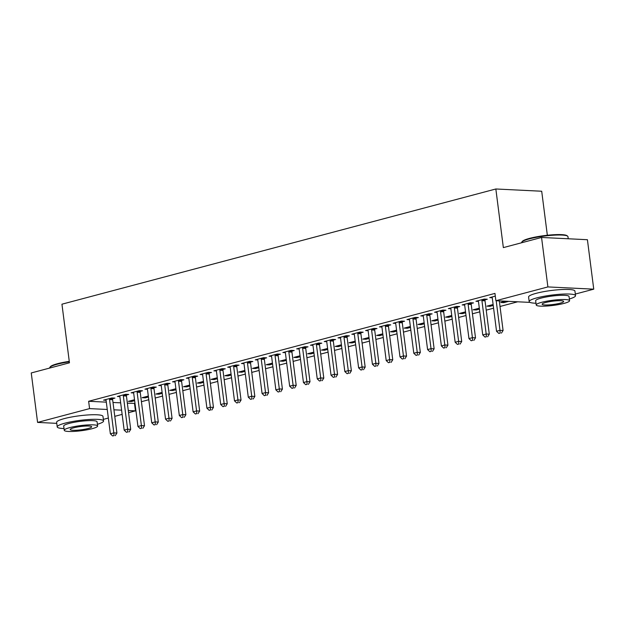 <?xml version="1.0" encoding="UTF-8"?>
<svg xmlns="http://www.w3.org/2000/svg" width="625" height="625" viewBox="0 0 625 625"><rect width="100%" height="100%" fill="white"/><g stroke="black" fill="none" stroke-linecap="round" stroke-linejoin="round"><path stroke-width="0.94" d="M127.352 403.18L134.992 403.398M141.422 401.688L148.789 399.734M155.211 398.031L162.578 396.07M169 394.367L176.367 392.414M182.797 390.703L190.164 388.75M196.586 387.039L203.953 385.086M210.383 383.383L217.742 381.422M224.172 379.719L231.539 377.766M237.961 376.055L245.328 374.102M251.758 372.398L259.125 370.438M265.547 368.734L272.914 366.773M279.336 365.07L286.703 363.117M293.133 361.406L300.5 359.453M306.922 357.75L314.289 355.789M320.719 354.086L328.078 352.133M334.508 350.422L341.875 348.469M348.297 346.758L355.664 344.805M362.094 343.102L369.461 341.141M375.883 339.438L383.25 337.484M389.68 335.773L397.039 333.82M403.469 332.117L410.836 330.156M417.258 328.453L424.625 326.492M431.055 324.789L438.414 322.836M444.844 321.125L452.211 319.172M458.633 317.469L466 315.508M472.43 313.805L479.797 311.852M486.219 310.141L493.586 308.188M500.016 306.477L517.656 301.797M134.5 403.523L135.445 410.852L128.57 412.68M122.141 414.383L114.773 416.344M108.352 418.047L103.359 419.375M547.344 235.258L541.703 191.234L495.844 188.984L61.945 304.195L69.453 362.812L31.25 372.953L37.586 422.414L89.578 408.609L107.25 409.477M495.844 188.984L503.352 247.609L541.555 237.461L587.414 239.711L593.75 289.172L575.32 294.062M148.438 397L145.242 397.852L142.141 397.695L148.312 396.062M126.492 395.031L128.727 394.438L125.625 394.289L117.352 396.484L119.852 396.609M176.023 389.68L172.82 390.523L169.727 390.375L175.898 388.734M154.078 387.711L156.312 387.117L153.211 386.961L144.938 389.164L147.438 389.281M203.602 382.352L200.406 383.203L197.312 383.055L203.484 381.414M181.664 380.383L183.891 379.789L180.797 379.641L172.523 381.836L175.023 381.961M231.188 375.031L227.992 375.875L224.891 375.727L231.07 374.086M209.242 373.062L211.477 372.469L208.383 372.32L200.102 374.516L202.609 374.633M258.773 367.703L255.578 368.555L252.477 368.406L258.648 366.766M236.828 365.734L239.062 365.148L235.961 364.992L227.688 367.188L230.195 367.312M286.359 360.383L283.156 361.234L280.062 361.078L286.234 359.438M264.414 358.414L266.648 357.82L263.547 357.672L255.273 359.867L257.773 359.992M313.938 353.062L310.742 353.906L307.648 353.758L313.82 352.117M292 351.094L294.227 350.5L291.133 350.344L282.859 352.539L285.359 352.664M341.523 345.734L338.328 346.586L335.227 346.43L341.406 344.789M319.578 343.766L321.812 343.172L318.719 343.023L310.438 345.219L312.945 345.344M369.109 338.414L365.914 339.258L362.812 339.109L368.984 337.469M347.164 336.445L349.398 335.852L346.297 335.695L338.023 337.898L340.531 338.016M396.695 331.086L393.492 331.938L390.398 331.781L396.57 330.148M374.75 329.117L376.984 328.523L373.883 328.375L365.609 330.57L368.109 330.695M424.273 323.766L421.078 324.609L417.984 324.461L424.156 322.82M402.336 321.797L404.562 321.203L401.469 321.047L393.195 323.25L395.695 323.367M451.859 316.438L448.664 317.289L445.563 317.133L451.742 315.5M429.914 314.469L432.148 313.875L429.055 313.727L420.773 315.922L423.281 316.047M479.445 309.117L476.25 309.961L473.148 309.812L479.32 308.172M457.5 307.148L459.734 306.555L456.633 306.406L448.359 308.602L450.867 308.719M508.672 301.352L503.828 302.641L500.734 302.492L505.57 301.203M485.086 299.82L487.32 299.227L484.219 299.078L475.945 301.273L478.445 301.398M530.031 302.398L495.891 300.727L494.953 293.406L88.641 401.281L106.313 402.148M113 402.477L120.664 402.852M495.305 296.133L489.734 297.617L492.242 297.734M471.297 303.484L473.523 302.891L470.43 302.742L462.148 304.938L464.656 305.062M493.234 305.453L490.039 306.305L486.938 306.148L493.117 304.508M443.711 310.812L445.945 310.219L442.844 310.062L434.57 312.258L437.07 312.383M465.648 312.781L462.453 313.625L459.359 313.477L465.531 311.836M416.125 318.133L418.359 317.539L415.258 317.391L406.984 319.586L409.484 319.711M438.07 320.102L434.875 320.953L431.773 320.797L437.945 319.156M388.539 325.453L390.773 324.867L387.672 324.711L379.398 326.906L381.906 327.031M410.484 327.422L407.289 328.273L404.188 328.125L410.359 326.484M360.961 332.781L363.188 332.188L360.094 332.039L351.812 334.234L354.32 334.359M382.898 334.75L379.703 335.602L376.602 335.445L382.781 333.805M333.375 340.102L335.609 339.508L332.508 339.359L324.234 341.555L326.734 341.68M355.312 342.07L352.117 342.922L349.023 342.773L355.195 341.133M305.789 347.43L308.023 346.836L304.922 346.688L296.648 348.883L299.148 349M327.734 349.398L324.539 350.242L321.438 350.094L327.609 348.453M278.203 354.75L280.438 354.156L277.336 354.008L269.062 356.203L271.57 356.328M300.148 356.719L296.953 357.57L293.852 357.414L300.023 355.781M250.625 362.078L252.852 361.484L249.758 361.328L241.477 363.531L243.984 363.648M272.562 364.047L269.367 364.891L266.266 364.742L272.445 363.102M223.039 369.398L225.273 368.805L222.172 368.656L213.898 370.852L216.398 370.977M244.977 371.367L241.781 372.219L238.688 372.062L244.859 370.43M195.453 376.727L197.688 376.133L194.586 375.977L186.312 378.18L188.812 378.297M217.398 378.695L214.203 379.539L211.102 379.391L217.273 377.75M167.867 384.047L170.102 383.453L167 383.305L158.727 385.5L161.234 385.625M189.812 386.016L186.617 386.867L183.516 386.711L189.688 385.07M140.289 391.367L142.516 390.781L139.422 390.625L131.141 392.82L133.648 392.945M162.227 393.336L159.031 394.188L155.93 394.039L162.109 392.398M112.703 398.695L114.938 398.102L111.836 397.953L103.562 400.148L106.062 400.273M134.641 400.664L131.445 401.516L128.352 401.359L134.523 399.719M113.938 409.805L121.602 410.18M128.289 410.508L135.445 410.852M56.758 423.352L37.586 422.414M541.555 237.461L547.891 286.922L593.75 289.172M88.641 401.281L89.578 408.609M495.891 300.727L547.891 286.922M503.711 301.695L503.828 302.641M489.922 305.359L490.039 306.305M476.125 309.023L476.25 309.961M462.336 312.688L462.453 313.625M448.539 316.344L448.664 317.289M434.75 320.008L434.875 320.953M420.961 323.672L421.078 324.609M407.164 327.328L407.289 328.273M393.375 330.992L393.492 331.938M379.586 334.656L379.703 335.602M365.789 338.32L365.914 339.258M352 341.977L352.117 342.922M338.203 345.641L338.328 346.586M324.414 349.305L324.539 350.242M310.625 352.969L310.742 353.906M296.828 356.625L296.953 357.57M283.039 360.289L283.156 361.234M269.25 363.953L269.367 364.891M255.453 367.609L255.578 368.555M241.664 371.273L241.781 372.219M227.867 374.938L227.992 375.875M214.078 378.602L214.203 379.539M200.289 382.258L200.406 383.203M186.492 385.922L186.617 386.867M172.703 389.586L172.82 390.523M158.914 393.242L159.031 394.188M145.117 396.906L145.242 397.852M131.328 400.57L131.445 401.516M496.195 300.742L499.992 330.352L496.539 331.266L492.273 297.922A1.867 1.398 -87.2 0 0 492.086 297.266L491.969 297.023M499.297 300.898L503.086 330.5L499.992 330.352L500.188 333.055L498.812 333.414L500.188 333.055M501.43 333.109L503.086 330.5M496.539 331.266L498.812 333.414M481.984 299.672L481.938 299.961A1.867 1.398 -87.2 0 0 481.93 300.672L486.195 334.016L482.75 334.93L478.477 301.586A1.867 1.398 -87.2 0 0 478.289 300.93L478.18 300.68M485.195 299.125L485.039 300.117A1.867 1.398 -87.2 0 0 485.023 300.82L489.297 334.164L486.195 334.016L486.398 336.711L485.016 337.078L486.398 336.711M487.641 336.773L489.297 334.164M482.75 334.93L485.016 337.078M468.195 303.336L468.148 303.625A1.867 1.398 -87.2 0 0 468.133 304.336L472.406 337.672L468.961 338.586L464.687 305.25A1.867 1.398 -87.2 0 0 464.5 304.594L464.383 304.344M471.406 302.789L471.25 303.773A1.867 1.398 -87.2 0 0 471.234 304.484L475.508 337.828L472.406 337.672L472.609 340.375L471.227 340.742L472.609 340.375M473.844 340.438L475.508 337.828M468.961 338.586L471.227 340.742M521.836 242.023L522.312 241.414A22.805 3.508 -7.3 0 1 529.602 238.359A22.805 3.508 -7.3 0 1 552.086 234.836A22.805 3.508 -7.3 0 1 567 235.695L567.617 236.156A23.367 3.594 172.7 0 0 552.336 235.273A23.367 3.594 172.7 0 0 529.305 238.891A23.367 3.594 172.7 0 0 521.836 242.023A23.367 3.594 172.7 0 0 521.625 242.617L521.641 242.75M569.359 298.969A23.367 3.594 172.7 0 0 575.531 295.664A23.367 3.594 172.7 0 0 561.578 294.156A23.367 3.594 172.7 0 0 536.859 297.875A23.367 3.594 172.7 0 0 529.18 301.602A23.367 3.594 172.7 0 0 535.984 303.242M575.531 295.664L574.938 291.086A23.367 3.594 172.7 0 0 560.992 289.578A23.367 3.594 172.7 0 0 536.273 293.297A23.367 3.594 172.7 0 0 528.594 297.023L529.18 301.602M536.211 304.984L535.664 300.773A16.82 2.586 -7.3 0 1 541.195 298.086A16.82 2.586 -7.3 0 1 559 295.406A16.82 2.586 -7.3 0 1 569.039 296.492L569.578 300.711A16.82 2.586 172.7 0 0 559.539 299.625A16.82 2.586 172.7 0 0 541.734 302.297A16.82 2.586 172.7 0 0 536.211 304.984A16.82 2.586 172.7 0 0 546.25 306.07A16.82 2.586 172.7 0 0 564.047 303.391A16.82 2.586 172.7 0 0 569.578 300.711M560.078 303.195A10.844 1.672 172.7 0 0 563.648 301.469A10.844 1.672 172.7 0 0 557.172 300.766A10.844 1.672 172.7 0 0 545.703 302.492A10.844 1.672 172.7 0 0 542.141 304.227A10.844 1.672 172.7 0 0 548.609 304.922A10.844 1.672 172.7 0 0 560.078 303.195M568.242 238.773L567.969 236.68A23.367 3.594 172.7 0 0 567.617 236.156M69.328 361.812A23.367 3.594 172.7 0 0 57.344 364.195A23.367 3.594 172.7 0 0 49.875 367.336L50.352 366.727A22.805 3.508 -7.3 0 1 57.641 363.664A22.805 3.508 -7.3 0 1 69.266 361.352M49.875 367.336A23.367 3.594 172.7 0 0 49.664 367.922L49.68 368.062M97.391 424.281A23.367 3.594 172.7 0 0 103.562 420.977A23.367 3.594 172.7 0 0 89.617 419.469A23.367 3.594 172.7 0 0 64.898 423.187A23.367 3.594 172.7 0 0 57.219 426.914A23.367 3.594 172.7 0 0 64.023 428.555M103.562 420.977L102.977 416.398A23.367 3.594 172.7 0 0 89.031 414.883A23.367 3.594 172.7 0 0 64.312 418.602A23.367 3.594 172.7 0 0 56.633 422.328L57.219 426.914M64.242 430.297L63.703 426.078A16.82 2.586 -7.3 0 1 69.234 423.398A16.82 2.586 -7.3 0 1 87.039 420.719A16.82 2.586 -7.3 0 1 97.078 421.805L97.617 426.016A16.82 2.586 172.7 0 0 87.578 424.93A16.82 2.586 172.7 0 0 69.773 427.609A16.82 2.586 172.7 0 0 64.242 430.297A16.82 2.586 172.7 0 0 74.289 431.383A16.82 2.586 172.7 0 0 92.086 428.703A16.82 2.586 172.7 0 0 97.617 426.016M88.117 428.508A10.844 1.672 172.7 0 0 91.68 426.781A10.844 1.672 172.7 0 0 85.211 426.078A10.844 1.672 172.7 0 0 73.742 427.805A10.844 1.672 172.7 0 0 70.18 429.531A10.844 1.672 172.7 0 0 76.648 430.234A10.844 1.672 172.7 0 0 88.117 428.508M454.406 306.992L454.359 307.289A1.867 1.398 -87.2 0 0 454.344 307.992L458.617 341.336L455.164 342.25L450.898 308.914A1.867 1.398 -87.2 0 0 450.711 308.258L450.594 308.008M457.617 306.453L457.453 307.438A1.867 1.398 -87.2 0 0 457.445 308.148L461.711 341.484L458.617 341.336L458.812 344.039L457.438 344.406L458.812 344.039M460.055 344.102L461.711 341.484M455.164 342.25L457.438 344.406M440.609 310.656L440.562 310.945A1.867 1.398 -87.2 0 0 440.555 311.656L444.82 345L441.375 345.914L437.102 312.57A1.867 1.398 -87.2 0 0 436.914 311.914L436.797 311.672M443.82 310.109L443.664 311.102A1.867 1.398 -87.2 0 0 443.648 311.812L447.922 345.148L444.82 345L445.023 347.703L443.641 348.062L445.023 347.703M446.266 347.758L447.922 345.148M441.375 345.914L443.641 348.062M426.82 314.32L426.773 314.609A1.867 1.398 -87.2 0 0 426.758 315.32L431.031 348.656L427.586 349.578L423.312 316.234A1.867 1.398 -87.2 0 0 423.125 315.578L423.008 315.328M430.031 313.773L429.867 314.758A1.867 1.398 -87.2 0 0 429.859 315.469L434.133 348.812L431.031 348.656L431.234 351.359L429.852 351.727L431.234 351.359M432.469 351.422L434.133 348.812M427.586 349.578L429.852 351.727M413.023 317.984L412.977 318.273A1.867 1.398 -87.2 0 0 412.969 318.984L417.242 352.32L413.789 353.234L409.516 319.898A1.867 1.398 -87.2 0 0 409.336 319.242L409.219 318.992M416.234 317.438L416.078 318.422A1.867 1.398 -87.2 0 0 416.062 319.133L420.336 352.477L417.242 352.32L417.438 355.023L416.062 355.391L417.438 355.023M418.68 355.086L420.336 352.477M413.789 353.234L416.062 355.391M399.234 321.641L399.188 321.93A1.867 1.398 -87.2 0 0 399.172 322.641L403.445 355.984L400 356.898L395.727 323.562A1.867 1.398 -87.2 0 0 395.539 322.898L395.422 322.656M402.445 321.102L402.289 322.086A1.867 1.398 -87.2 0 0 402.273 322.797L406.547 356.133L403.445 355.984L403.648 358.688L402.266 359.055L403.648 358.688M404.883 358.742L406.547 356.133M400 356.898L402.266 359.055M385.445 325.305L385.398 325.594A1.867 1.398 -87.2 0 0 385.383 326.305L389.656 359.648L386.203 360.562L381.938 327.219A1.867 1.398 -87.2 0 0 381.75 326.562L381.633 326.32M388.656 324.758L388.492 325.75A1.867 1.398 -87.2 0 0 388.484 326.461L392.75 359.797L389.656 359.648L389.852 362.344L388.477 362.711L389.852 362.344M391.094 362.406L392.75 359.797M386.203 360.562L388.477 362.711M371.648 328.969L371.602 329.258A1.867 1.398 -87.2 0 0 371.594 329.969L375.859 363.305L372.414 364.227L368.141 330.883A1.867 1.398 -87.2 0 0 367.953 330.227L367.844 329.977M374.859 328.422L374.703 329.406A1.867 1.398 -87.2 0 0 374.688 330.117L378.961 363.461L375.859 363.305L376.062 366.008L374.68 366.375L376.062 366.008M377.305 366.07L378.961 363.461M372.414 364.227L374.68 366.375M357.859 332.625L357.812 332.922A1.867 1.398 -87.2 0 0 357.797 333.633L362.07 366.969L358.625 367.883L354.352 334.547A1.867 1.398 -87.2 0 0 354.164 333.891L354.047 333.641M361.07 332.086L360.914 333.07A1.867 1.398 -87.2 0 0 360.898 333.781L365.172 367.117L362.07 366.969L362.273 369.672L360.891 370.039L362.273 369.672M363.508 369.734L365.172 367.117M358.625 367.883L360.891 370.039M344.07 336.289L344.023 336.578A1.867 1.398 -87.2 0 0 344.008 337.289L348.281 370.633L344.828 371.547L340.562 338.203A1.867 1.398 -87.2 0 0 340.375 337.547L340.258 337.305M347.281 335.742L347.117 336.734A1.867 1.398 -87.2 0 0 347.109 337.445L351.375 370.781L348.281 370.633L348.477 373.336L347.102 373.695L348.477 373.336M349.719 373.391L351.375 370.781M344.828 371.547L347.102 373.695M330.273 339.953L330.227 340.242A1.867 1.398 -87.2 0 0 330.219 340.953L334.484 374.297L331.039 375.211L326.766 341.867A1.867 1.398 -87.2 0 0 326.578 341.211L326.461 340.961M333.484 339.406L333.328 340.391A1.867 1.398 -87.2 0 0 333.312 341.102L337.586 374.445L334.484 374.297L334.688 376.992L333.305 377.359L334.688 376.992M335.93 377.055L337.586 374.445M331.039 375.211L333.305 377.359M316.484 343.617L316.438 343.906A1.867 1.398 -87.2 0 0 316.422 344.617L320.695 377.953L317.25 378.867L312.977 345.531A1.867 1.398 -87.2 0 0 312.789 344.875L312.672 344.625M319.695 343.07L319.531 344.055A1.867 1.398 -87.2 0 0 319.523 344.766L323.797 378.109L320.695 377.953L320.898 380.656L319.516 381.023L320.898 380.656M322.133 380.719L323.797 378.109M317.25 378.867L319.516 381.023M302.688 347.273L302.641 347.57A1.867 1.398 -87.2 0 0 302.633 348.273L306.906 381.617L303.453 382.531L299.18 349.195A1.867 1.398 -87.2 0 0 299 348.531L298.883 348.289M305.898 346.734L305.742 347.719A1.867 1.398 -87.2 0 0 305.727 348.43L310 381.766L306.906 381.617L307.102 384.32L305.727 384.688L307.102 384.32M308.344 384.383L310 381.766M303.453 382.531L305.727 384.688M288.898 350.938L288.852 351.227A1.867 1.398 -87.2 0 0 288.836 351.938L293.109 385.281L289.664 386.195L285.391 352.852A1.867 1.398 -87.2 0 0 285.203 352.195L285.086 351.953M292.109 350.391L291.953 351.383A1.867 1.398 -87.2 0 0 291.938 352.094L296.211 385.43L293.109 385.281L293.312 387.984L291.93 388.344L293.312 387.984M294.547 388.039L296.211 385.43M289.664 386.195L291.93 388.344M275.109 354.602L275.062 354.891A1.867 1.398 -87.2 0 0 275.047 355.602L279.32 388.938L275.867 389.859L271.602 356.516A1.867 1.398 -87.2 0 0 271.414 355.859L271.297 355.609M278.32 354.055L278.156 355.039A1.867 1.398 -87.2 0 0 278.148 355.75L282.414 389.094L279.32 388.938L279.516 391.641L278.141 392.008L279.516 391.641M280.758 391.703L282.414 389.094M275.867 389.859L278.141 392.008M261.312 358.266L261.266 358.555A1.867 1.398 -87.2 0 0 261.258 359.266L265.523 392.602L262.078 393.516L257.805 360.18A1.867 1.398 -87.2 0 0 257.617 359.523L257.508 359.273M264.523 357.719L264.367 358.703A1.867 1.398 -87.2 0 0 264.352 359.414L268.625 392.758L265.523 392.602L265.727 395.305L264.344 395.672L265.727 395.305M266.969 395.367L268.625 392.758M262.078 393.516L264.344 395.672M247.523 361.922L247.477 362.211A1.867 1.398 -87.2 0 0 247.461 362.922L251.734 396.266L248.289 397.18L244.016 363.844A1.867 1.398 -87.2 0 0 243.828 363.18L243.711 362.938M250.734 361.383L250.57 362.367A1.867 1.398 -87.2 0 0 250.563 363.078L254.836 396.414L251.734 396.266L251.938 398.969L250.555 399.336L251.938 398.969M253.172 399.023L254.836 396.414M248.289 397.18L250.555 399.336M233.734 365.586L233.68 365.875A1.867 1.398 -87.2 0 0 233.672 366.586L237.945 399.93L234.492 400.844L230.227 367.5A1.867 1.398 -87.2 0 0 230.039 366.844L229.922 366.594M236.945 365.039L236.781 366.031A1.867 1.398 -87.2 0 0 236.773 366.734L241.039 400.078L237.945 399.93L238.141 402.625L236.766 402.992L238.141 402.625M239.383 402.688L241.039 400.078M234.492 400.844L236.766 402.992M219.938 369.25L219.891 369.539A1.867 1.398 -87.2 0 0 219.883 370.25L224.148 403.586L220.703 404.508L216.43 371.164A1.867 1.398 -87.2 0 0 216.242 370.508L216.125 370.258M223.148 368.703L222.992 369.688A1.867 1.398 -87.2 0 0 222.977 370.398L227.25 403.742L224.148 403.586L224.352 406.289L222.969 406.656L224.352 406.289M225.594 406.352L227.25 403.742M220.703 404.508L222.969 406.656M206.148 372.906L206.102 373.203A1.867 1.398 -87.2 0 0 206.086 373.914L210.359 407.25L206.914 408.164L202.641 374.828A1.867 1.398 -87.2 0 0 202.453 374.172L202.336 373.922M209.359 372.367L209.195 373.352A1.867 1.398 -87.2 0 0 209.188 374.062L213.461 407.398L210.359 407.25L210.562 409.953L209.18 410.32L210.562 409.953M211.797 410.016L213.461 407.398M206.914 408.164L209.18 410.32M192.352 376.57L192.305 376.859A1.867 1.398 -87.2 0 0 192.297 377.57L196.57 410.914L193.117 411.828L188.844 378.484A1.867 1.398 -87.2 0 0 188.656 377.828L188.547 377.586M195.562 376.023L195.406 377.016A1.867 1.398 -87.2 0 0 195.391 377.727L199.664 411.062L196.57 410.914L196.766 413.617L195.391 413.977L196.766 413.617M198.008 413.672L199.664 411.062M193.117 411.828L195.391 413.977M178.562 380.234L178.516 380.523A1.867 1.398 -87.2 0 0 178.5 381.234L182.773 414.578L179.328 415.492L175.055 382.148A1.867 1.398 -87.2 0 0 174.867 381.492L174.75 381.242M181.773 379.688L181.617 380.672A1.867 1.398 -87.2 0 0 181.602 381.383L185.875 414.727L182.773 414.578L182.977 417.273L181.594 417.641L182.977 417.273M184.211 417.336L185.875 414.727M179.328 415.492L181.594 417.641M164.773 383.898L164.727 384.188A1.867 1.398 -87.2 0 0 164.711 384.898L168.984 418.234L165.531 419.148L161.266 385.812A1.867 1.398 -87.2 0 0 161.078 385.156L160.961 384.906M167.984 383.352L167.82 384.336A1.867 1.398 -87.2 0 0 167.812 385.047L172.078 418.391L168.984 418.234L169.18 420.937L167.805 421.305L169.18 420.937M170.422 421L172.078 418.391M165.531 419.148L167.805 421.305M150.977 387.555L150.93 387.852A1.867 1.398 -87.2 0 0 150.922 388.555L155.188 421.898L151.742 422.813L147.469 389.477A1.867 1.398 -87.2 0 0 147.281 388.812L147.172 388.57M154.188 387.016L154.031 388A1.867 1.398 -87.2 0 0 154.016 388.711L158.289 422.047L155.188 421.898L155.391 424.602L154.008 424.969L155.391 424.602M156.633 424.664L158.289 422.047M151.742 422.813L154.008 424.969M137.188 391.219L137.141 391.508A1.867 1.398 -87.2 0 0 137.125 392.219L141.398 425.562L137.953 426.477L133.68 393.133A1.867 1.398 -87.2 0 0 133.492 392.477L133.375 392.234M140.398 390.672L140.234 391.664A1.867 1.398 -87.2 0 0 140.227 392.375L144.5 425.711L141.398 425.562L141.602 428.258L140.219 428.625L141.602 428.258M142.836 428.32L144.5 425.711M137.953 426.477L140.219 428.625M123.398 394.883L123.344 395.172A1.867 1.398 -87.2 0 0 123.336 395.883L127.609 429.219L124.156 430.141L119.891 396.797A1.867 1.398 -87.2 0 0 119.703 396.141L119.586 395.891M126.609 394.336L126.445 395.32A1.867 1.398 -87.2 0 0 126.438 396.031L130.703 429.375L127.609 429.219L127.805 431.922L126.43 432.289L127.805 431.922M129.047 431.984L130.703 429.375M124.156 430.141L126.43 432.289M109.602 398.547L109.555 398.836A1.867 1.398 -87.2 0 0 109.547 399.547L113.812 432.883L110.367 433.797L106.094 400.461A1.867 1.398 -87.2 0 0 105.906 399.805L105.789 399.555M112.812 398L112.656 398.984A1.867 1.398 -87.2 0 0 112.641 399.695L116.914 433.039L113.812 432.883L114.016 435.586L112.633 435.953L114.016 435.586M115.258 435.648L116.914 433.039M110.367 433.797L112.633 435.953M481.938 299.961L485.039 300.117M481.93 300.672L485.023 300.82M468.148 303.625L471.25 303.773M468.133 304.336L471.234 304.484M454.359 307.289L457.453 307.438M454.344 307.992L457.445 308.148M440.562 310.945L443.664 311.102M440.555 311.656L443.648 311.812M426.773 314.609L429.867 314.758M426.758 315.32L429.859 315.469M412.977 318.273L416.078 318.422M412.969 318.984L416.062 319.133M399.188 321.93L402.289 322.086M399.172 322.641L402.273 322.797M385.398 325.594L388.492 325.75M385.383 326.305L388.484 326.461M371.602 329.258L374.703 329.406M371.594 329.969L374.688 330.117M357.812 332.922L360.914 333.07M357.797 333.633L360.898 333.781M344.023 336.578L347.117 336.734M344.008 337.289L347.109 337.445M330.227 340.242L333.328 340.391M330.219 340.953L333.312 341.102M316.438 343.906L319.531 344.055M316.422 344.617L319.523 344.766M302.641 347.57L305.742 347.719M302.633 348.273L305.727 348.43M288.852 351.227L291.953 351.383M288.836 351.938L291.938 352.094M275.062 354.891L278.156 355.039M275.047 355.602L278.148 355.75M261.266 358.555L264.367 358.703M261.258 359.266L264.352 359.414M247.477 362.211L250.57 362.367M247.461 362.922L250.563 363.078M233.68 365.875L236.781 366.031M233.672 366.586L236.773 366.734M219.891 369.539L222.992 369.688M219.883 370.25L222.977 370.398M206.102 373.203L209.195 373.352M206.086 373.914L209.188 374.062M192.305 376.859L195.406 377.016M192.297 377.57L195.391 377.727M178.516 380.523L181.617 380.672M178.5 381.234L181.602 381.383M164.727 384.188L167.82 384.336M164.711 384.898L167.812 385.047M150.93 387.852L154.031 388M150.922 388.555L154.016 388.711M137.141 391.508L140.234 391.664M137.125 392.219L140.227 392.375M123.344 395.172L126.445 395.32M123.336 395.883L126.438 396.031M109.555 398.836L112.656 398.984M109.547 399.547L112.641 399.695"/></g></svg>
